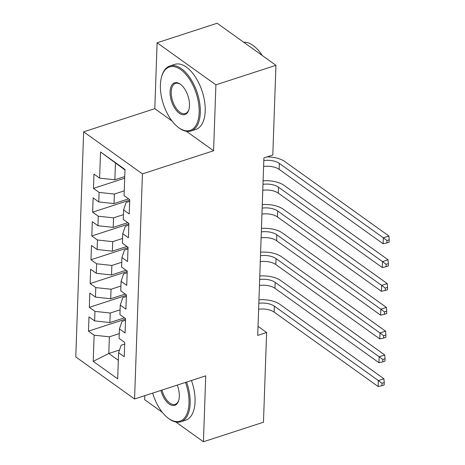 <?xml version="1.0" encoding="UTF-8"?>
<svg xmlns="http://www.w3.org/2000/svg" width="465" height="465" viewBox="0 0 465 465"><rect width="100%" height="100%" fill="white"/><g stroke="black" fill="none" stroke-linecap="round" stroke-linejoin="round"><path stroke-width="0.7" d="M144.784 395.663L144.638 399.691L162.326 412.345M83.642 131.833L75.778 356.922L134.565 398.987L142.43 173.893L83.642 131.833L154.804 108.688L172.044 121.028M186.419 131.304L213.592 150.747L215.894 84.839L157.106 42.78L154.804 108.688M157.106 42.78L217.149 23.25L275.937 65.309L215.894 84.839M124.975 169.958L100.527 151.962L99.609 178.136L93.971 174.102L93.471 188.377L99.115 192.411L98.778 201.932L93.14 197.892L92.64 212.174L98.284 216.208L97.946 225.723L92.308 221.689L91.808 235.964L97.452 239.998L97.121 249.519L91.477 245.485L90.977 259.761L96.621 263.795L96.29 273.31L90.646 269.276L90.146 283.551L95.79 287.591L95.459 297.106L89.815 293.072L89.315 307.348L94.959 311.381L94.628 320.902L88.984 316.863L88.484 331.144L125.55 319.089M100.527 151.962L124.992 169.469L124.079 195.643L129.718 199.677L129.224 213.952L123.58 209.918L123.248 219.439L128.886 223.473L128.392 237.749L122.748 233.715L122.417 243.23L128.061 247.264L127.561 261.545L121.917 257.505L121.586 267.026L127.23 271.06L126.73 285.336L121.086 281.302L120.755 290.817L126.399 294.856L125.899 309.132L120.255 305.092L119.924 314.613L125.567 318.647L125.068 332.923L119.424 328.889L119.092 338.41L124.736 342.443L124.236 356.719L118.598 352.685L117.68 378.859L93.215 361.351L94.128 335.178L88.484 331.144M275.937 65.309L272.804 155.014L263.911 157.908L257.709 335.41L266.608 332.516L258.029 326.378M124.417 317.827L109.874 322.553L110.211 313.038L120.092 309.824M94.628 320.902L109.874 322.553M94.959 311.381L110.211 313.038M118.598 352.685L121.138 345.245L124.678 344.088M125.248 294.031L110.705 298.763L111.042 289.242L120.923 286.027M95.459 297.106L110.705 298.763M95.79 287.591L111.042 289.242M119.424 328.889L121.964 321.449L125.509 320.298M126.079 270.235L111.536 274.966L111.873 265.451L121.754 262.237M96.29 273.31L111.536 274.966M96.621 263.795L111.873 265.451M120.255 305.092L122.795 297.652L126.341 296.501M126.91 246.444L112.367 251.17L112.704 241.655L122.586 238.44M97.121 249.519L112.367 251.17M97.452 239.998L112.704 241.655M121.086 281.302L123.626 273.862L127.172 272.711M127.741 222.648L113.198 227.379L113.53 217.858L123.417 214.644M97.946 225.723L113.198 227.379M98.284 216.208L113.53 217.858M121.917 257.505L124.457 250.065L128.003 248.915M128.572 198.857L114.03 203.583L114.361 194.068L124.248 190.853M98.778 201.932L114.03 203.583M99.115 192.411L114.361 194.068M122.748 233.715L125.288 226.275L128.834 225.118M124.748 176.578L114.861 179.792L115.442 163.134M99.609 178.136L114.861 179.792M123.58 209.918L126.12 202.478L129.665 201.328M175.811 421.993L203.432 441.75L263.475 422.22L266.608 332.516M213.592 150.747L142.43 173.893M203.432 441.75L205.733 375.842L134.565 398.987M119.511 350L108.798 353.487L118.331 360.305M119.261 333.614L109.38 336.829L108.798 353.487L93.215 361.351M94.128 335.178L109.38 336.829M93.471 188.377L124.69 178.223M92.64 212.174L129.706 200.119M91.808 235.964L128.875 223.909M90.977 259.761L128.044 247.706M90.146 283.551L127.212 271.496M89.315 307.348L126.381 295.292M263.818 160.535A13.671 6.725 -178 0 1 279.337 163.401L383.329 237.807L388.885 235.993L284.894 161.593A20.507 10.085 2 0 0 266.968 156.914M263.608 166.482A13.671 6.725 -178 0 1 279.128 169.353L383.119 243.753L383.329 237.807L386.996 240.521L386.915 242.904L389.135 242.178L389.222 239.801L386.996 240.521M389.222 239.801L388.885 235.993M383.119 243.753L386.915 242.904M262.987 184.326A13.671 6.725 -178 0 1 278.506 187.197L382.497 261.597L388.054 259.79L284.063 185.39A20.507 10.085 2 0 0 263.109 180.833M262.777 190.278A13.671 6.725 -178 0 1 278.297 193.144L382.288 267.549L382.497 261.597L386.165 264.318L386.084 266.695L388.31 265.974L388.391 263.597L386.165 264.318M388.391 263.597L388.054 259.79M382.288 267.549L386.084 266.695M262.155 208.122A13.671 6.725 -178 0 1 277.675 210.988L381.666 285.394L387.223 283.586L283.231 209.18A20.507 10.085 2 0 0 262.277 204.623M261.946 214.069A13.671 6.725 -178 0 1 277.466 216.94L381.457 291.34L381.666 285.394L385.334 288.114L385.252 290.491L387.479 289.771L387.56 287.387L385.334 288.114M387.56 287.387L387.223 283.586M381.457 291.34L385.252 290.491M160.402 84.822A33.358 17.286 -108 0 0 178.031 127.166A33.358 17.286 -108 0 0 199.165 112.559A33.358 17.286 -108 0 0 183.751 72.127A33.358 17.286 -108 0 0 161.611 76.696A33.358 17.286 -108 0 0 160.402 84.822M161.611 76.696L161.832 75.94A34.178 17.716 72 0 1 169.882 65.972A34.178 17.716 72 0 1 190.528 78.632A34.178 17.716 72 0 1 200.31 112.681A34.178 17.716 72 0 1 191.022 130.979A34.178 17.716 72 0 1 178.653 127.648L178.031 127.166M170.091 91.756A16.682 8.643 72 0 1 180.664 84.456A16.682 8.643 72 0 1 189.476 105.625A16.682 8.643 72 0 1 188.871 109.688A16.682 8.643 72 0 1 177.799 111.972A16.682 8.643 72 0 1 170.091 91.756M180.978 84.706A15.862 8.219 -108 0 0 175.543 83.392A15.862 8.219 -108 0 0 171.236 91.878A15.862 8.219 -108 0 0 175.776 107.682A15.862 8.219 -108 0 0 185.355 113.559A15.862 8.219 -108 0 0 188.976 109.298M169.882 65.972L174.77 64.379A34.178 17.716 72 0 1 195.422 77.039A34.178 17.716 72 0 1 205.205 111.094A34.178 17.716 72 0 1 195.916 129.386L191.022 130.979M243.701 42.251A34.178 17.716 72 0 1 262.254 55.521M152.66 393.099A33.358 17.286 -108 0 0 167.877 417.93A33.358 17.286 -108 0 0 189.017 403.324A33.358 17.286 -108 0 0 185.5 382.422M186.57 382.073A34.178 17.716 72 0 1 190.156 403.446A34.178 17.716 72 0 1 180.868 421.743A34.178 17.716 72 0 1 168.499 418.413L167.877 417.93M177.252 385.101A16.682 8.643 72 0 1 179.321 396.389A16.682 8.643 72 0 1 178.717 400.452A16.682 8.643 72 0 1 170.085 404.585A16.682 8.643 72 0 1 160.907 390.42M191.464 380.48A34.178 17.716 72 0 1 195.05 401.853A34.178 17.716 72 0 1 185.762 420.151L180.868 421.743M161.977 390.071A15.862 8.219 -108 0 0 175.2 404.318A15.862 8.219 -108 0 0 178.822 400.063M261.324 231.913A13.671 6.725 -178 0 1 276.844 234.784L380.835 309.184L386.392 307.377L282.4 232.977A20.507 10.085 2 0 0 261.446 228.42M261.115 237.865A13.671 6.725 -178 0 1 276.634 240.731L380.626 315.136L380.835 309.184L384.503 311.905L384.421 314.288L386.648 313.561L386.729 311.184L384.503 311.905M386.729 311.184L386.392 307.377M380.626 315.136L384.421 314.288M260.493 255.709A13.671 6.725 -178 0 1 276.012 258.581L380.004 332.981L385.561 331.173L281.569 256.767A20.507 10.085 2 0 0 260.615 252.21M260.284 261.656A13.671 6.725 -178 0 1 275.803 264.527L379.795 338.927L380.004 332.981L383.672 335.701L383.59 338.078L385.816 337.358L385.898 334.974L383.672 335.701M385.898 334.974L385.561 331.173M379.795 338.927L383.59 338.078M259.662 279.506A13.671 6.725 -178 0 1 275.181 282.371L379.173 356.777L384.729 354.964L280.738 280.564A20.507 10.085 2 0 0 259.784 276.007M259.453 285.452A13.671 6.725 -178 0 1 274.972 288.323L378.963 362.723L379.173 356.777L382.84 359.492L382.759 361.875L384.985 361.148L385.067 358.771L382.84 359.492M385.067 358.771L384.729 354.964M378.963 362.723L382.759 361.875M258.831 303.296A13.671 6.725 -178 0 1 274.35 306.168L378.341 380.568L383.898 378.76L279.907 304.36A20.507 10.085 2 0 0 258.953 299.803M258.621 309.242A13.671 6.725 -178 0 1 274.141 312.114L378.132 386.52L378.341 380.568L382.009 383.288L381.928 385.665L384.154 384.944L384.235 382.567L382.009 383.288M384.235 382.567L383.898 378.76M378.132 386.52L381.928 385.665M279.337 163.401L279.128 169.353M278.506 187.197L278.297 193.144M277.675 210.988L277.466 216.94M276.844 234.784L276.634 240.731M276.012 258.581L275.803 264.527M275.181 282.371L274.972 288.323M274.35 306.168L274.141 312.114"/></g></svg>
